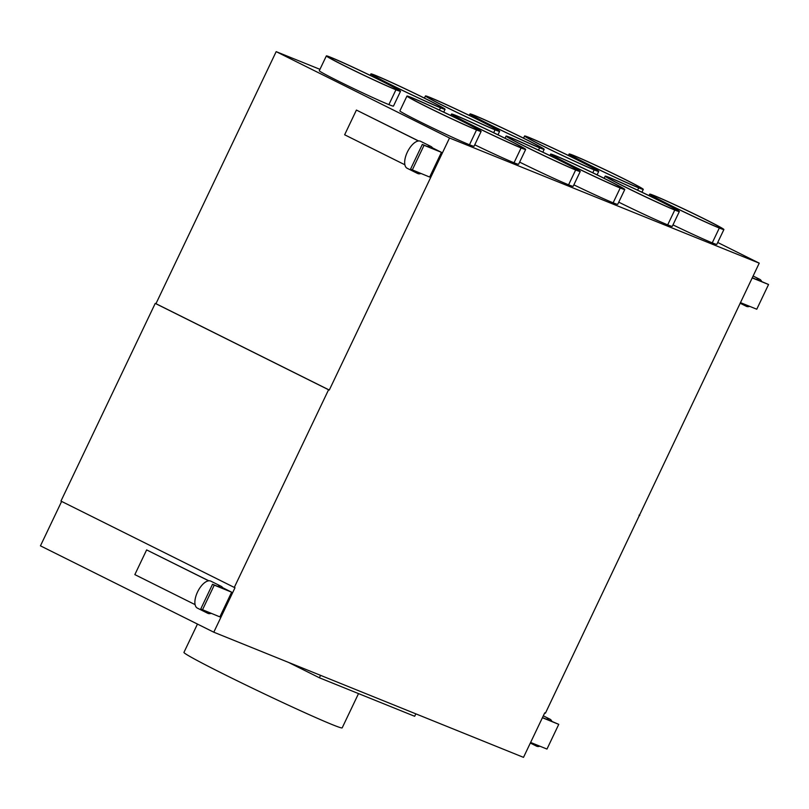 <?xml version="1.0" encoding="UTF-8"?>
<svg xmlns="http://www.w3.org/2000/svg" width="809" height="809" viewBox="0 0 809 809"><rect width="100%" height="100%" fill="white"/><g stroke="black" fill="none" stroke-linecap="round" stroke-linejoin="round"><path stroke-width="1.21" d="M234.286 587.435L235.004 587.728L213.788 632.203L523.504 757.355L544.72 712.881L545.438 713.164L759.226 263.158L449.511 138.005L276.172 51.645L155.955 303.688L329.293 390.049L328.575 389.756L234.286 587.435L60.948 501.084L155.237 303.395L328.575 389.756M155.955 303.688L155.237 303.395M449.511 138.005L329.293 390.049M404.894 164.793L344.634 134.779L356.415 110.064L418.617 140.968M432.471 147.865L441.441 152.335L429.66 177.05L410.527 169.152L422.318 144.447L424.047 145.307L412.266 170.021M61.636 501.418L40.45 545.842L213.788 632.203M319.949 69.331L276.172 51.645M759.226 263.158L717.725 242.478M639.727 515.485L639.039 515.141M320.546 675.343L319.383 677.78L414.683 716.289L415.846 713.851M288.51 662.399L319.383 677.78M430.054 97.444A41.087 1.335 25.5 0 0 425.463 95.947A41.087 1.335 25.5 0 0 453.05 110.54A41.087 1.335 25.5 0 0 495.047 129.834A41.087 1.335 25.5 0 0 499.638 131.331A41.087 1.335 25.5 0 0 472.041 116.739A41.087 1.335 25.5 0 0 430.054 97.444M620.21 187.991A41.087 1.335 25.5 0 0 624.791 189.488A41.087 1.335 25.5 0 0 597.204 174.896A41.087 1.335 25.5 0 0 555.207 155.601A41.087 1.335 25.5 0 0 550.626 154.104A41.087 1.335 25.5 0 0 578.172 168.687A41.087 1.335 25.5 0 0 620.21 187.991L613.131 202.816A41.087 1.335 -154.5 0 1 573.864 184.846M556.936 156.471A38.893 1.264 -154.5 0 1 596.698 174.734A38.893 1.264 -154.5 0 1 622.809 188.537A38.893 1.264 -154.5 0 1 618.47 187.122A38.893 1.264 -154.5 0 1 578.678 168.848A38.893 1.264 -154.5 0 1 552.598 155.055A38.893 1.264 -154.5 0 1 556.936 156.471M432.552 147.996L438.751 151.091L422.318 144.447M580.235 171.488A41.087 1.335 25.5 0 0 552.658 156.895A41.087 1.335 25.5 0 0 510.651 137.601A41.087 1.335 25.5 0 0 506.07 136.104A41.087 1.335 25.5 0 0 533.627 150.676A41.087 1.335 25.5 0 0 575.654 169.991A41.087 1.335 25.5 0 0 580.235 171.488L573.166 186.313A41.087 1.335 -154.5 0 1 568.585 184.816A41.087 1.335 -154.5 0 1 519.641 162.113M624.791 189.488L617.722 204.313A41.087 1.335 -154.5 0 1 613.131 202.816M481.133 131.432L474.054 146.267A41.087 1.335 -154.5 0 1 469.473 144.771A41.087 1.335 -154.5 0 1 427.445 125.456A41.087 1.335 -154.5 0 1 399.889 110.884L406.957 96.059A41.087 1.335 25.5 0 0 434.514 110.631A41.087 1.335 25.5 0 0 476.541 129.936A41.087 1.335 25.5 0 0 481.133 131.432A41.087 1.335 25.5 0 0 453.546 116.85A41.087 1.335 25.5 0 0 411.548 97.555A41.087 1.335 25.5 0 0 406.957 96.059M525.678 149.443A41.087 1.335 25.5 0 0 498.091 134.85A41.087 1.335 25.5 0 0 456.094 115.556A41.087 1.335 25.5 0 0 451.513 114.059A41.087 1.335 25.5 0 0 479.07 128.631A41.087 1.335 25.5 0 0 521.097 147.946A41.087 1.335 25.5 0 0 525.678 149.443L518.609 164.267A41.087 1.335 -154.5 0 1 514.028 162.771A41.087 1.335 -154.5 0 1 474.752 144.801M723.903 229.534A41.087 1.335 25.5 0 0 696.306 214.941A41.087 1.335 25.5 0 0 654.309 195.657A41.087 1.335 25.5 0 0 649.728 194.15A41.087 1.335 25.5 0 0 677.285 208.732A41.087 1.335 25.5 0 0 719.312 228.037A41.087 1.335 25.5 0 0 723.903 229.534L716.825 244.358A41.087 1.335 -154.5 0 1 712.244 242.862A41.087 1.335 -154.5 0 1 672.977 224.892M679.348 211.533A41.087 1.335 25.5 0 0 651.761 196.941A41.087 1.335 25.5 0 0 609.764 177.646A41.087 1.335 25.5 0 0 605.183 176.15A41.087 1.335 25.5 0 0 632.729 190.732A41.087 1.335 25.5 0 0 674.767 210.037A41.087 1.335 25.5 0 0 679.348 211.533L672.279 226.358A41.087 1.335 -154.5 0 1 667.688 224.862A41.087 1.335 -154.5 0 1 618.743 202.159M393.457 106.1A41.087 1.335 -154.5 0 1 388.876 104.614A41.087 1.335 -154.5 0 1 346.839 85.299A41.087 1.335 -154.5 0 1 319.282 70.727L326.361 55.902A41.087 1.335 25.5 0 0 353.907 70.474A41.087 1.335 25.5 0 0 395.945 89.779A41.087 1.335 25.5 0 0 400.526 91.275A41.087 1.335 25.5 0 0 372.939 76.693A41.087 1.335 25.5 0 0 330.942 57.399A41.087 1.335 25.5 0 0 326.361 55.902M195.1 604.636L134.84 574.612L146.631 549.908L208.823 580.801M222.687 587.708L231.647 592.178L219.866 616.883L200.743 608.995L212.524 584.28L214.254 585.15L202.472 609.855M231.647 592.178L214.254 585.15M146.631 549.908L208.682 580.822M222.758 587.84L228.967 590.924L212.524 584.28M223.112 588.558A15.068 7.048 116.5 0 0 221.211 586.333A15.068 7.048 116.5 0 0 217.661 586.353M205.951 611.26A15.068 7.048 116.5 0 0 207.771 613.303L197.376 608.115A15.068 7.048 -63.5 0 1 197.538 591.986A15.068 7.048 -63.5 0 1 210.815 581.145L221.211 586.333M415.745 171.427A15.068 7.048 116.5 0 0 417.565 173.46L407.17 168.282A15.068 7.048 -63.5 0 1 407.332 152.143A15.068 7.048 -63.5 0 1 420.619 141.312M207.771 613.303A15.068 7.048 116.5 0 0 211.088 613.353M493.318 128.965A38.893 1.264 -154.5 0 1 453.525 110.691A38.893 1.264 -154.5 0 1 427.445 96.888A38.893 1.264 -154.5 0 1 431.784 98.314A38.893 1.264 -154.5 0 1 471.536 116.567A38.893 1.264 -154.5 0 1 497.656 130.38A38.893 1.264 -154.5 0 1 493.318 128.965M611.493 178.516A38.893 1.264 -154.5 0 1 651.255 196.779A38.893 1.264 -154.5 0 1 677.366 210.583A38.893 1.264 -154.5 0 1 673.027 209.167A38.893 1.264 -154.5 0 1 633.245 190.894A38.893 1.264 -154.5 0 1 607.154 177.1A38.893 1.264 -154.5 0 1 611.493 178.516M417.565 173.46A15.068 7.048 116.5 0 0 420.882 173.52M474.6 115.444A41.087 1.335 25.5 0 0 470.019 113.948A41.087 1.335 25.5 0 0 497.575 128.52A41.087 1.335 25.5 0 0 539.603 147.835A41.087 1.335 25.5 0 0 544.184 149.331A41.087 1.335 25.5 0 0 516.597 134.739A41.087 1.335 25.5 0 0 474.6 115.444M476.339 116.314A38.893 1.264 -154.5 0 1 516.091 134.577A38.893 1.264 -154.5 0 1 542.212 148.381A38.893 1.264 -154.5 0 1 537.874 146.965A38.893 1.264 -154.5 0 1 498.081 128.692A38.893 1.264 -154.5 0 1 472.001 114.898A38.893 1.264 -154.5 0 1 476.339 116.314M457.833 116.425A38.893 1.264 -154.5 0 1 497.586 134.678A38.893 1.264 -154.5 0 1 523.706 148.492A38.893 1.264 -154.5 0 1 519.368 147.076A38.893 1.264 -154.5 0 1 479.575 128.803A38.893 1.264 -154.5 0 1 453.495 114.999A38.893 1.264 -154.5 0 1 457.833 116.425M332.671 58.258A38.893 1.264 -154.5 0 1 372.433 76.521A38.893 1.264 -154.5 0 1 398.554 90.335A38.893 1.264 -154.5 0 1 394.205 88.919A38.893 1.264 -154.5 0 1 354.423 70.646A38.893 1.264 -154.5 0 1 328.333 56.842A38.893 1.264 -154.5 0 1 332.671 58.258M432.906 148.725A15.068 7.048 116.5 0 0 431.005 146.49A15.068 7.048 116.5 0 0 427.445 146.52M573.925 169.121A38.893 1.264 -154.5 0 1 534.162 150.858A38.893 1.264 -154.5 0 1 508.052 137.055A38.893 1.264 -154.5 0 1 512.39 138.47A38.893 1.264 -154.5 0 1 552.143 156.724A38.893 1.264 -154.5 0 1 578.263 170.537A38.893 1.264 -154.5 0 1 573.925 169.121M441.441 152.335L424.047 145.307M375.497 75.399A41.087 1.335 25.5 0 0 370.906 73.902A41.087 1.335 25.5 0 0 398.463 88.474A41.087 1.335 25.5 0 0 440.49 107.789A41.087 1.335 25.5 0 0 445.081 109.286A41.087 1.335 25.5 0 0 417.484 94.693A41.087 1.335 25.5 0 0 375.497 75.399M438.761 106.919A38.893 1.264 -154.5 0 1 398.968 88.646A38.893 1.264 -154.5 0 1 372.888 74.843A38.893 1.264 -154.5 0 1 377.227 76.268A38.893 1.264 -154.5 0 1 416.979 94.522A38.893 1.264 -154.5 0 1 443.099 108.335A38.893 1.264 -154.5 0 1 438.761 106.919M638.716 187.88A41.087 1.335 25.5 0 0 643.297 189.377A41.087 1.335 25.5 0 0 615.71 174.784A41.087 1.335 25.5 0 0 573.712 155.5A41.087 1.335 25.5 0 0 569.131 153.993A41.087 1.335 25.5 0 0 596.678 168.575A41.087 1.335 25.5 0 0 638.716 187.88L637.623 190.166M575.442 156.359A38.893 1.264 -154.5 0 1 615.204 174.623A38.893 1.264 -154.5 0 1 641.315 188.436A38.893 1.264 -154.5 0 1 636.976 187.021A38.893 1.264 -154.5 0 1 597.194 168.737A38.893 1.264 -154.5 0 1 571.103 154.944A38.893 1.264 -154.5 0 1 575.442 156.359M356.415 110.064L418.465 140.978M529.157 137.49A41.087 1.335 25.5 0 0 524.576 135.993A41.087 1.335 25.5 0 0 552.132 150.565A41.087 1.335 25.5 0 0 594.16 169.88A41.087 1.335 25.5 0 0 598.741 171.377A41.087 1.335 25.5 0 0 571.154 156.784A41.087 1.335 25.5 0 0 529.157 137.49M530.896 138.359A38.893 1.264 -154.5 0 1 570.648 156.622A38.893 1.264 -154.5 0 1 596.769 170.426A38.893 1.264 -154.5 0 1 592.431 169.01A38.893 1.264 -154.5 0 1 552.638 150.737A38.893 1.264 -154.5 0 1 526.558 136.943A38.893 1.264 -154.5 0 1 530.896 138.359M656.048 196.516A38.893 1.264 -154.5 0 1 695.801 214.779A38.893 1.264 -154.5 0 1 721.921 228.593A38.893 1.264 -154.5 0 1 717.583 227.177A38.893 1.264 -154.5 0 1 677.79 208.894A38.893 1.264 -154.5 0 1 651.71 195.1A38.893 1.264 -154.5 0 1 656.048 196.516M358.518 693.596L342.177 727.867A87.655 2.842 -154.5 0 1 332.398 724.672A87.655 2.842 -154.5 0 1 242.791 683.514A87.655 2.842 -154.5 0 1 183.946 652.398L197.457 624.073M530.613 742.45L546.975 749.063L558.756 724.348L551.89 721.416A15.068 7.048 116.5 0 0 549.989 719.181A15.068 7.048 116.5 0 0 546.429 719.201L551.89 721.416M542.404 717.735L558.756 724.348M542.465 717.603L546.429 719.201M534.729 744.108A15.068 7.048 116.5 0 0 536.549 746.151A15.068 7.048 116.5 0 0 539.876 746.201M740.407 302.606L756.769 309.22L768.55 284.505L761.684 281.572A15.068 7.048 116.5 0 0 759.782 279.338A15.068 7.048 116.5 0 0 756.223 279.368L761.684 281.572M752.188 277.902L768.55 284.505M752.259 277.76L756.223 279.368M744.523 304.275A15.068 7.048 116.5 0 0 746.343 306.308A15.068 7.048 116.5 0 0 749.67 306.368M474.812 129.076A38.893 1.264 -154.5 0 1 435.05 110.813A38.893 1.264 -154.5 0 1 408.939 96.999A38.893 1.264 -154.5 0 1 413.278 98.415A38.893 1.264 -154.5 0 1 453.03 116.678A38.893 1.264 -154.5 0 1 479.15 130.492A38.893 1.264 -154.5 0 1 474.812 129.076M495.047 129.834L493.682 132.706M395.945 89.779L388.876 104.614M440.49 107.789L439.398 110.075M539.603 147.835L538.511 150.12M594.16 169.88L592.785 172.762M719.312 228.037L712.244 242.862M674.767 210.037L667.688 224.862M575.654 169.991L568.585 184.816M521.097 147.946L514.028 162.771M476.541 129.936L469.473 144.771M424.442 98.101L425.463 95.947M530.33 743.046L536.549 746.151M740.124 303.213L746.343 306.308M445.081 109.286L443.726 112.117M469.321 115.414L470.019 113.948M598.741 171.377L597.093 174.845M568.434 155.459L569.131 154.003M370.209 75.368L370.906 73.902M505.038 138.258L506.07 136.104M643.297 189.377L641.941 192.218M549.928 155.571L550.626 154.104M759.782 279.338L753.098 276.011M604.151 178.314L605.183 176.15M649.03 195.616L649.728 194.16M523.544 138.157L524.576 135.993M450.815 115.525L451.513 114.059M544.184 149.331L542.829 152.173M400.526 91.275L393.457 106.11M549.989 719.181L543.304 715.844M431.005 146.49L420.599 141.312M499.638 131.331L497.98 134.8"/></g></svg>
